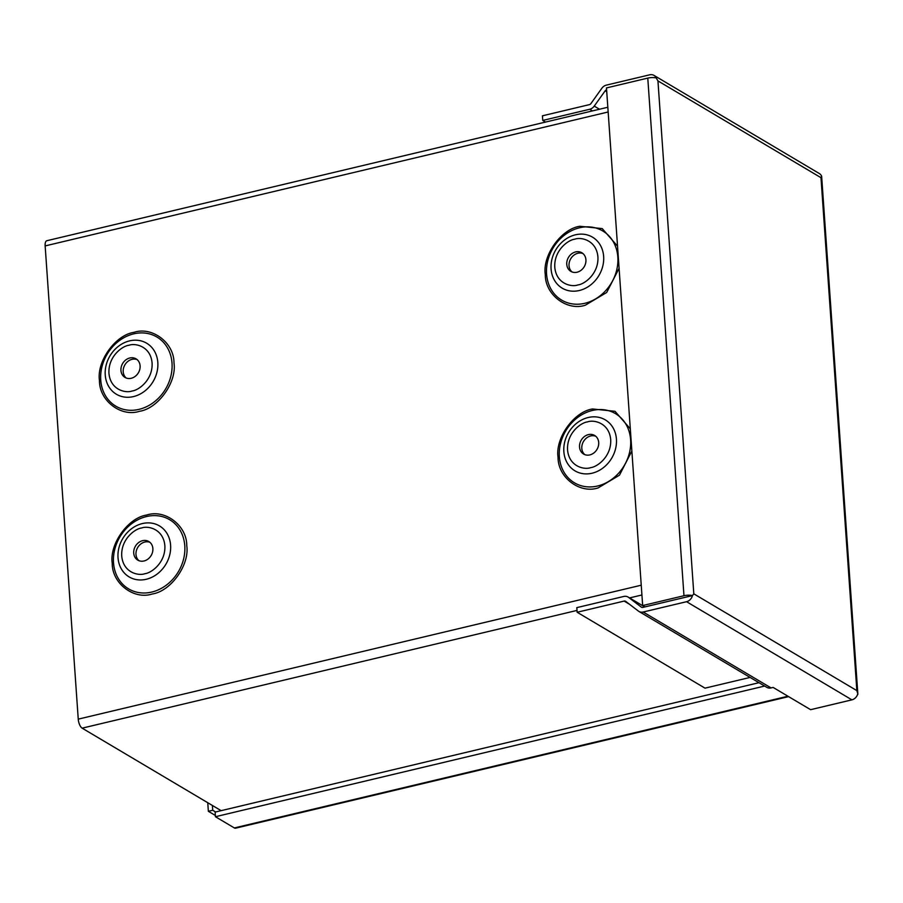 <?xml version="1.0" encoding="UTF-8"?>
<svg xmlns="http://www.w3.org/2000/svg" width="903" height="903" viewBox="0 0 903 903"><rect width="100%" height="100%" fill="white"/><g stroke="black" fill="none" stroke-linecap="round" stroke-linejoin="round"><path stroke-width="1.35" d="M686.235 597.064L692.443 595.596A7.438 2.517 176 0 0 683.966 595.72L642.665 605.552L644.934 606.895L692.443 595.596A7.438 6.287 120.7 0 1 686.562 601.703L643.196 612.02A7.438 6.287 120.7 0 1 638.918 611.433A7.438 6.287 120.7 0 1 638.398 611.083L625.734 601.398A2.506 2.122 120.7 0 0 624.12 601.082L577.141 612.257L576.825 607.629L623.792 596.454A7.438 6.287 120.7 0 1 628.082 597.041A7.438 6.287 120.7 0 1 628.601 597.391L641.254 607.076A2.506 2.122 120.7 0 0 642.88 607.392L686.494 597.007M683.966 595.72L647.778 78.098A7.438 2.517 176 0 1 656.244 77.974L657.948 80.909L820.985 177.688L856.857 690.614L693.809 593.835L657.948 80.909L656.244 77.963A7.438 6.287 -59.3 0 0 653.998 75.4A7.438 6.287 -59.3 0 0 649.72 74.814L606.353 85.13A7.438 6.287 -59.3 0 0 601.838 88.28L590.923 103.574A2.506 2.122 120.7 0 1 589.399 104.635L542.432 115.81L542.748 120.438L589.727 109.263A7.438 6.287 -59.3 0 0 594.242 106.114L605.157 90.819A2.506 2.122 120.7 0 1 606.602 89.781M821.583 176.119L820.985 177.688L821.583 176.108A7.438 6.287 -59.3 0 0 819.348 173.545L653.998 75.4M821.595 176.119A7.438 2.517 -4 0 1 821.651 176.39L857.85 694.012A7.438 2.517 -4 0 1 857.365 695.005M686.562 601.703L851.901 699.848A7.438 6.287 120.7 0 0 857.782 693.741L856.857 690.614L857.782 693.741A7.438 2.517 -4 0 1 857.85 694.012M638.918 611.433L766.771 687.33A7.438 6.287 -59.3 0 0 771.06 687.917L773.126 687.431L810.601 709.679L851.901 699.848M647.778 78.098L606.477 87.93L642.665 605.552M542.748 120.438L545.502 122.074M693.809 593.835L692.443 595.596L693.809 593.835M750.088 677.431L705.006 688.154L577.141 612.257M146.737 515.026C165.136 508.931 186.989 525.648 186.763 545.649C189.732 564.883 170.893 591.284 152.257 593.993C133.87 600.089 112.006 583.372 112.243 563.37C109.263 544.137 128.113 517.735 146.737 515.026M631.863 451.026L619.458 475.181L598.091 487.925C579.692 494.031 557.84 477.315 558.065 457.313C555.097 438.079 573.936 411.666 592.571 408.969L614.988 411.294L630.317 428.846M133.96 332.338C152.359 326.231 174.223 342.948 173.986 362.95C176.965 382.183 158.115 408.585 139.491 411.294C121.092 417.4 99.24 400.684 99.465 380.682C96.497 361.448 115.336 335.036 133.96 332.338M619.086 268.326L606.681 292.482L585.313 305.225C566.926 311.332 545.062 294.615 545.299 274.614C542.319 255.38 561.158 228.978 579.794 226.269L602.211 228.594L617.539 246.158M138.972 560.695A10.813 9.143 120.7 0 1 136.511 550.164A10.813 9.143 120.7 0 1 144.852 542.026A10.813 9.143 120.7 0 1 149.887 542.297M144.006 560.977A10.813 9.143 120.7 0 1 137.775 560.12A10.813 9.143 120.7 0 1 134.039 549.555A10.813 9.143 120.7 0 1 142.584 540.683A10.813 9.143 120.7 0 1 148.814 541.529A10.813 9.143 120.7 0 1 152.551 552.094A10.813 9.143 120.7 0 1 144.006 560.977M584.794 454.638A10.813 9.143 120.7 0 1 582.333 444.095A10.813 9.143 120.7 0 1 590.675 435.957A10.813 9.143 120.7 0 1 595.72 436.239M589.828 454.909A10.813 9.143 120.7 0 1 583.609 454.062A10.813 9.143 120.7 0 1 579.861 443.497A10.813 9.143 120.7 0 1 588.417 434.614A10.813 9.143 120.7 0 1 594.637 435.46A10.813 9.143 120.7 0 1 598.384 446.026A10.813 9.143 120.7 0 1 589.828 454.909M126.194 378.007A10.813 9.143 120.7 0 1 123.734 367.465A10.813 9.143 120.7 0 1 132.075 359.326A10.813 9.143 120.7 0 1 137.109 359.608M131.228 378.278A10.813 9.143 120.7 0 1 124.998 377.431A10.813 9.143 120.7 0 1 121.262 366.866A10.813 9.143 120.7 0 1 129.806 357.983A10.813 9.143 120.7 0 1 136.037 358.83A10.813 9.143 120.7 0 1 139.784 369.395A10.813 9.143 120.7 0 1 131.228 378.278M572.017 271.938A10.813 9.143 120.7 0 1 569.556 261.396A10.813 9.143 120.7 0 1 577.897 253.258A10.813 9.143 120.7 0 1 582.943 253.54M577.062 272.221A10.813 9.143 120.7 0 1 570.831 271.363A10.813 9.143 120.7 0 1 567.084 260.798A10.813 9.143 120.7 0 1 575.64 251.914A10.813 9.143 120.7 0 1 581.871 252.772A10.813 9.143 120.7 0 1 585.607 263.337A10.813 9.143 120.7 0 1 577.062 272.221M607.821 107.254L46.843 240.717A7.438 3.07 76.6 0 0 45.15 245.921L78.245 719.138A7.438 3.07 76.6 0 0 82.139 728.157L221.133 810.657M215.603 811.966L212.724 810.262L212.386 805.465M758.971 682.702L215.117 812.09L215.433 816.718L234.34 827.938A7.438 3.07 76.6 0 0 235.57 828.186L788.601 696.619M764.638 686.054L215.433 816.718M212.724 810.262L208.356 811.3L207.758 802.711M215.343 815.454L208.356 811.3M606.737 91.756L605.157 90.819M594.242 106.114L599.502 109.229M589.727 109.263L592.481 110.9M644.708 606.951L628.601 597.391M771.06 687.917L643.196 612.02M624.12 601.082L629.504 604.276M151.794 592.063A40.217 34.009 -59.3 0 0 184.788 545.83A40.217 34.009 -59.3 0 0 146.512 516.55A40.217 34.009 -59.3 0 0 113.518 562.783A40.217 34.009 -59.3 0 0 151.794 592.063M597.617 485.995A40.217 34.009 -59.3 0 0 630.61 439.761A40.217 34.009 -59.3 0 0 592.334 410.481A40.217 34.009 -59.3 0 0 559.352 456.715A40.217 34.009 -59.3 0 0 597.617 485.995M139.017 409.364A40.217 34.009 -59.3 0 0 172.01 363.13A40.217 34.009 -59.3 0 0 133.734 333.85A40.217 34.009 -59.3 0 0 100.741 380.084A40.217 34.009 -59.3 0 0 139.017 409.364M584.839 303.295A40.217 34.009 -59.3 0 0 617.833 257.062A40.217 34.009 -59.3 0 0 579.568 227.782A40.217 34.009 -59.3 0 0 546.575 274.015A40.217 34.009 -59.3 0 0 584.839 303.295M144.898 573.687C138.644 576.103 123.203 572.807 121.724 555.955C120.833 538.967 135.326 528.548 141.703 527.973C147.945 525.546 163.387 528.842 164.865 545.694C165.757 562.682 151.264 573.1 144.898 573.687M146.252 579.274A29.664 25.092 120.7 0 1 118.022 557.682A29.664 25.092 120.7 0 1 142.358 523.571A29.664 25.092 120.7 0 1 170.599 545.175A29.664 25.092 120.7 0 1 146.252 579.274M590.72 467.619C584.478 470.034 569.025 466.738 567.558 449.897C566.666 432.909 581.148 422.491 587.526 421.904C593.768 419.489 609.22 422.785 610.699 439.626C611.579 456.613 597.097 467.032 590.72 467.619M592.086 473.217A29.664 25.092 120.7 0 1 563.856 451.613A29.664 25.092 120.7 0 1 588.192 417.513A29.664 25.092 120.7 0 1 616.422 439.106A29.664 25.092 120.7 0 1 592.086 473.217M132.12 390.988C125.878 393.403 110.426 390.107 108.947 373.266C108.067 356.279 122.548 345.86 128.926 345.273C135.168 342.858 150.62 346.154 152.088 362.995C152.979 379.982 138.498 390.412 132.12 390.988M133.486 396.586A29.664 25.092 120.7 0 1 105.245 374.982A29.664 25.092 120.7 0 1 129.581 340.882A29.664 25.092 120.7 0 1 157.822 362.475A29.664 25.092 120.7 0 1 133.486 396.586M577.943 284.919C571.701 287.346 556.259 284.05 554.781 267.198C553.889 250.21 568.371 239.792 574.748 239.205C580.99 236.789 596.443 240.085 597.921 256.937C598.813 273.925 584.32 284.343 577.943 284.919M579.308 290.518A29.664 25.092 120.7 0 1 551.078 268.925A29.664 25.092 120.7 0 1 575.414 234.814A29.664 25.092 120.7 0 1 603.644 256.418A29.664 25.092 120.7 0 1 579.308 290.518M82.139 728.157L577.017 610.417M629.56 597.921L641.931 594.975M641.243 585.2L78.245 719.138M608.159 111.983L45.15 245.921M234.34 827.938L787.947 696.224M628.082 597.041L644.765 606.94"/></g></svg>
